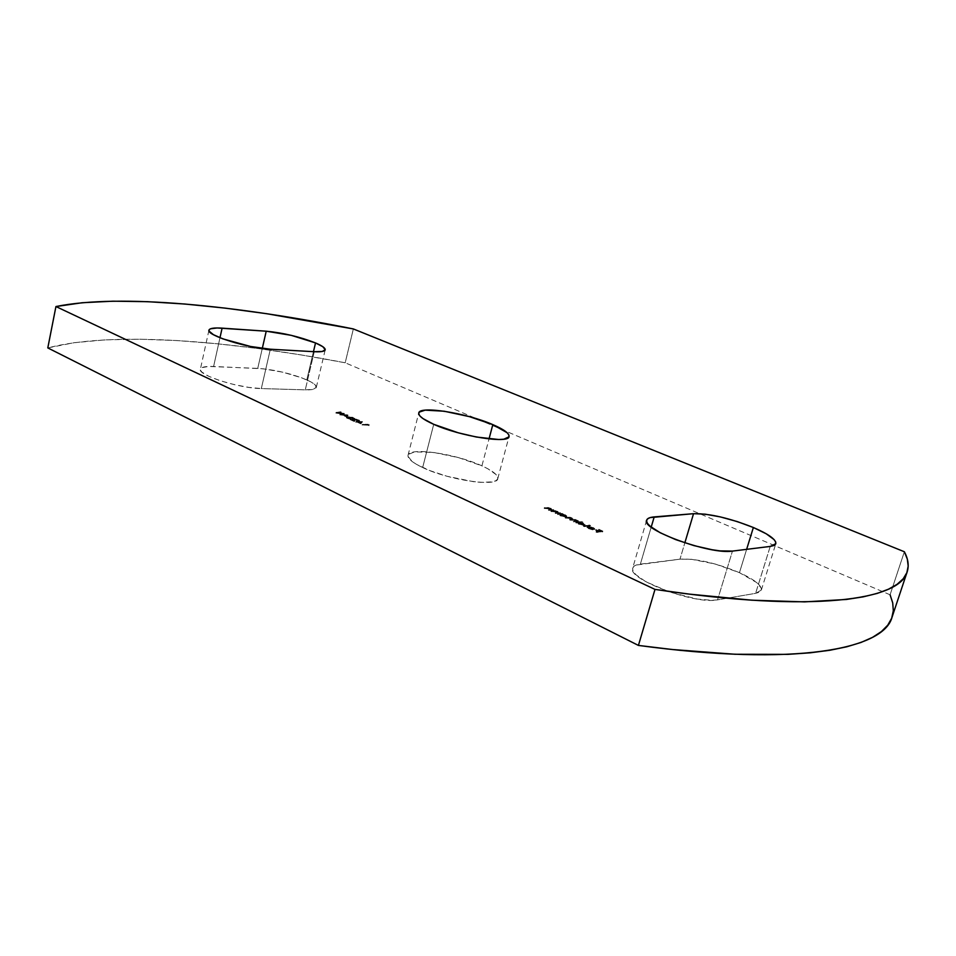 <?xml version="1.0" encoding="UTF-8"?>
<svg xmlns="http://www.w3.org/2000/svg" width="956" height="956" viewBox="0 0 956 956"><rect width="100%" height="100%" fill="white"/><g stroke="black" fill="none" stroke-linecap="round" stroke-linejoin="round"><path stroke-width="0.72" stroke-dasharray="4.78 3.58" d="M306.804 379.902C291.138 373.497 274.778 369.661 257.738 368.383L262.291 348.438L257.738 368.383L208.611 366.447L201.931 367.63L200.521 368.813L200.509 370.33L201.931 372.135L208.826 376.329L220.215 380.727L234.292 384.635L248.775 387.383L261.323 388.566L305.275 389.857L313.305 389.307L316.328 387.204L314.01 383.894L310.963 381.946L301.714 377.823L282.797 372.195L263.27 368.801L213.606 366.471C205.504 366.172 201.095 367.08 200.378 369.207C197.354 375.015 239.06 388.351 261.323 388.566L270.345 349.215L261.323 388.566L305.275 389.857C312.074 390 315.755 389.176 316.305 387.359C316.567 385.364 313.401 382.878 306.804 379.902L313.46 351.665L306.804 379.902M739.454 572.668C715.829 562.869 696.004 558.376 679.979 559.164L684.843 542.853L679.979 559.164L636.17 565.08L633.517 566.669L632.549 568.856L633.338 571.557L635.871 574.687L645.85 581.738L669.941 592.158L697.139 599.03L712.029 600.32L717.538 599.866L755.61 593.341L759.207 592.266L761.131 590.557L761.335 588.31L756.758 582.586L739.454 572.668L715.172 564.016L691.582 559.308L679.979 559.164L640.377 564.124C635.907 564.697 633.35 566.024 632.681 568.079C626.347 578.762 695.239 604.921 717.538 599.866L732.463 551.098L717.538 599.866L755.61 593.341L761.335 590.079C761.836 585.383 754.547 579.587 739.454 572.668L746.636 549.341L739.454 572.668M422.66 467.544C448.663 480.175 497.574 487.202 497.765 478.681C498.219 475.18 492.938 470.902 481.908 465.847L489.03 438.947L481.908 465.847L458.653 457.649L433.606 452.439L414.581 451.877L408.535 454.327L407.985 456.311L412.096 461.461L416.649 464.449L429.925 470.627L446.966 476.255L473.399 481.669L480.988 482.35L492.436 481.872L495.877 480.737L497.622 479.075L497.646 476.96L495.973 474.475L487.93 468.81L481.908 465.847C455.988 453.73 409.001 446.787 408.033 455.307C407.483 458.545 412.359 462.62 422.66 467.544L433.725 424.321L422.66 467.544M890.084 594.787L345.2 362.778L353.35 328.936L345.2 362.778C228.807 340.42 112.665 330.967 47.8 347.912L74.162 342.702L105.076 339.87L139.684 339.213L177.23 340.563L217.072 343.742L258.646 348.593L301.499 354.975L345.2 362.778L890.084 594.787L904.364 551.755L890.084 594.787C893.609 602.734 894.278 610.203 892.056 617.17M355.285 419.923L358.548 421.488L359.229 420.927L356.253 419.839L354.031 419.768L353.66 420.951L350.027 419.588L354.377 421.572L355.285 419.923L354.377 421.572L350.027 419.588L353.66 420.951L354.76 419.66L358.572 420.556L359.444 421.261L358.548 421.488L358.118 419.899L358.751 420.401L357.974 421.226L359.599 420.592L358.739 419.899L358.572 420.556L358.739 419.899L354.927 419.003L353.66 420.951L353.828 420.281L350.195 418.919L350.027 419.588L350.195 418.919L354.533 420.903L354.377 421.572L355.441 419.266L355.285 419.923L355.441 419.266L358.118 419.899L357.95 420.568L355.285 419.923M357.735 422.444L360.794 423.843L362.216 422.217L355.692 422.182L362.216 422.217L360.794 423.843L362.503 421.608L362.336 422.265L362.384 421.56L362.216 422.217L362.384 421.56L357.986 421.524L357.819 422.194L357.245 421.19L356.421 421.847L356.588 421.178L357.162 422.182L357.329 421.524L355.847 421.512L355.692 422.182L355.847 421.512L356.265 422.444L357.903 421.787L357.735 422.444L357.903 421.787L360.95 423.173L360.794 423.843L357.735 422.444M573.218 521.665L578.344 521.641L575.655 520.375L569.31 517.829L565.139 517.961L571.198 518.63L572.07 519.431L569.895 520.136L575.237 520.47L575.978 521.355L573.218 521.665L576.133 521.223L575.237 520.47L569.895 520.136L572.094 519.371L571.198 518.63L565.139 517.961L571.616 518.534L575.655 520.375L578.344 521.641L573.947 522L574.162 521.259L578.547 520.9L578.344 521.641L577.818 520.578L576.85 521.367L575.859 519.634L575.655 520.375L575.859 519.634L572.919 518.869L572.716 519.598L571.819 517.793L571.616 518.534L571.819 517.793L565.343 517.232L565.856 518.295L566.072 517.555L568.462 517.375L568.258 518.116L568.462 517.375L571.401 517.889L571.198 518.63L571.401 517.889L572.297 518.63L570.887 519.67L571.091 518.941L569.382 519.072L569.895 520.136L570.099 519.407L572.345 519.228L572.142 519.968L572.345 519.228L575.452 519.741L575.237 520.47L575.452 519.741L576.337 520.482L575.07 521.51L575.285 520.781L573.433 520.924L573.218 521.665L574.162 521.259L573.218 521.665M579.886 522.801L575.62 522.753L583.602 525.453L584.737 525.262L584.247 524.378L580.746 522.98L584.821 525.143L578.703 524.211L575.62 522.753L582.503 522.585L582.706 521.856L575.823 522.024L575.62 522.753L575.823 522.024L576.349 523.087L577.316 522.287L577.113 523.028L577.316 522.287L578.918 523.47L578.703 524.211L578.918 523.47L584.307 524.701L584.104 525.442L585.036 524.402L583.423 523.087L583.22 523.828L583.423 523.087L580.101 522.06L579.886 522.801L580.101 522.06L582.706 521.856L582.503 522.585L579.886 522.801M595.958 532.062L602.662 531.859L598.623 530.018L601.3 531.572L599.484 531.739L595.576 530.293L598.874 531.799L595.958 532.062L598.874 531.799L596.186 530.233L599.484 531.739L601.3 531.572L598.623 530.018L602.662 531.859L596.711 532.408L596.926 531.655L602.866 531.118L602.662 531.859L602.866 531.118L598.229 529.337L598.014 530.078L598.229 529.337L601.515 530.831L599.484 531.739L599.687 530.998L595.791 529.552L595.576 530.293L595.791 529.552L599.077 531.058L598.874 531.799L599.077 531.058L596.174 531.321L596.711 532.408L595.958 532.062M592.935 529.54L586.924 527.318L588.083 528.489L592.696 529.851L594.501 529.313L589.087 527.15L587.546 527.091L592.935 529.54L587.546 527.091L592.995 528.286L594.536 529.552L588.49 528.692L586.924 527.318L589.123 528.68L589.338 527.939L587.139 526.565L588.49 528.692L588.705 527.939L593.987 529.134L593.784 529.875L594.751 528.692L594.536 529.433L594.751 528.692L593.21 527.545L592.995 528.286L593.21 527.545L589.924 526.517L589.721 527.258L589.924 526.517L587.761 526.35L587.546 527.091L587.761 526.35L593.15 528.799L592.935 529.54L593.15 528.799L589.338 527.939L589.123 528.68L592.935 529.54M583.375 526.302L590.234 526.111L583.375 526.302L590.234 526.111L584.104 526.637L584.319 525.896L590.45 525.382L590.234 526.111L589.709 525.047L589.505 525.776L589.709 525.047L583.578 525.561L583.375 526.302L583.578 525.561L584.319 525.896L583.375 526.302M561.853 514.543L557.527 514.483L565.414 517.148L566.561 516.969L566.107 516.109L562.69 514.734L566.657 516.837L560.563 515.905L557.527 514.483L562.666 514.483L562.152 513.432L561.949 514.161L562.152 513.432L557.73 513.754L557.527 514.483L557.73 513.754L558.244 514.818L559.212 514.029L560.563 515.905L560.766 515.176L566.119 516.407L565.916 517.136L566.86 516.097L565.307 514.83L565.104 515.559L565.307 514.83L562.056 513.814L561.853 514.543L562.869 513.754L561.853 514.543M555.173 513.408L560.312 513.42L557.157 511.938L550.799 511.4L557.217 512.249L557.934 513.121L555.173 513.408L557.862 513.157L557.049 512.177L550.799 511.4L557.467 512.081L560.312 513.42L555.89 513.731L556.093 513.002L560.515 512.691L560.312 513.42L559.798 512.356L558.806 513.145L557.671 511.352L557.467 512.081L557.671 511.352L550.991 510.671L551.504 511.735L551.708 510.994L553.799 510.851L553.596 511.58L553.799 510.851L557.252 511.448L557.049 512.177L557.252 511.448L558.244 512.273L557.862 513.157L558.065 512.428L556.774 513.288L556.978 512.559L555.376 512.679L555.173 513.408L556.093 513.002L555.173 513.408M548.457 510.337L553.596 510.349L550.775 509.022L544.107 508.341L550.357 509.118L551.277 510.026L548.457 510.337L551.146 510.098L550.357 509.118L544.107 508.341L550.775 509.022L553.596 510.349L549.162 510.659L549.365 509.93L553.799 509.632L553.596 510.349L553.799 509.632L552.293 509.357L552.09 510.086L550.979 508.293L550.775 509.022L550.979 508.293L544.311 507.612L544.812 508.664L545.016 507.935L547.107 507.803L546.904 508.532L547.107 507.803L550.56 508.389L550.357 509.118L550.56 508.389L551.54 509.213L551.146 510.098L551.349 509.369L550.059 510.229L550.262 509.5L548.66 509.608L548.457 510.337L549.365 509.93L548.457 510.337M368 425.217L361.715 424.93L368.072 424.954L368.992 425.671L369.434 424.834L369.267 425.504L368.239 424.297L368.072 424.954L368.239 424.297L361.882 424.261L362.3 425.193L362.455 424.524L368.168 424.56L368.992 425.671L368 425.217M348.343 417.39L346.43 417.868L349.215 419.003L353.696 419.337L354.64 419.051L354.126 418.537L348.343 417.39L353.875 418.417L354.64 419.039L353.828 420.281L350.195 418.919L354.533 420.903L355.309 419.266L359.611 420.568L356.409 419.182L347.171 418.358L347.327 417.688L352.812 418.692L352.656 419.349L354.807 418.381L348.498 416.72L348.343 417.39L348.498 416.72L346.55 417.043L347.171 418.358L346.383 417.7L348.343 417.39M344.28 416.003L347.363 417.127L344.28 416.003L347.363 417.127L346.705 417.115L347.518 416.458L347.363 417.127L347.518 416.458L345.092 415.346L344.28 416.003L344.435 415.346L346.873 416.458L346.705 417.115L344.28 416.003M339.739 414.88L347.876 415.752L341.388 414.868L344.232 414.091L337.707 413.183L340.551 412.418L335.855 413.1L342.714 414.067L339.739 414.88L342.714 414.067L335.855 413.1L340.551 412.418L337.707 413.183L344.232 414.091L341.388 414.868L347.876 415.752L339.822 414.916L339.978 414.259L348.032 415.095L347.876 415.752L347.446 414.832L347.291 415.49L347.446 414.832L341.543 414.211L341.388 414.868L344.387 413.434L344.232 414.091L344.303 413.398L344.148 414.056L344.303 413.398L337.874 412.526L337.707 413.183L341.28 412.024L341.125 412.681L340.706 411.761L340.551 412.418L340.706 411.761L336.01 412.442L335.926 413.135L336.094 412.478L342.869 413.41L339.739 414.88M651.203 527.126L640.377 564.124L651.203 527.126M770.225 546.426L755.61 593.341L770.225 546.426M219.976 337.755L213.606 366.471L219.976 337.755M314.261 351.712L305.275 389.857L314.261 351.712M602.866 531.118L598.838 529.277L601.515 530.831L599.687 530.998L595.791 529.552L599.077 531.058L596.926 531.655L602.866 531.118M588.036 526.852L587.139 526.565L587.366 527.174L590.043 528.477L594.751 528.776L590.772 526.696L587.761 526.35L592.971 528.811L588.036 526.852M589.039 526.637L593.031 527.76L593.604 528.716L589.039 526.637L588.824 527.377L593.389 529.469L593.604 528.716L589.039 526.637L592.636 527.569L593.772 528.31L593.616 529.254L593.772 528.31L593.568 529.062L592.636 527.569L592.421 528.31L588.824 527.377L589.039 526.637M593.568 529.062L588.824 527.377L593.568 529.062M590.45 525.382L583.578 525.561L590.45 525.382M581.977 521.522L580.101 522.06L584.463 523.637L584.952 524.521L584.307 524.701L575.823 522.024L581.977 521.522M578.75 522.179L578.201 522.597L579.922 523.625L584.08 524.199L579.133 522.167L582.885 523.123L582.67 523.864L578.535 522.908L578.75 522.179L577.962 523.147L579.216 524.151L578.165 522.406L578.75 522.179M579.216 524.151L583.363 525.107L583.578 524.366L579.432 523.41L579.216 524.151L577.998 523.338L578.535 522.908L582.67 523.864L582.885 523.123L584.116 524.127L583.363 525.107L582.67 523.864L583.877 524.677L583.184 525.119L579.216 524.151M578.547 520.9L574.162 521.259L576.325 520.506L575.249 519.646L570.099 519.407L572.274 518.69L571.401 517.889L565.343 517.232L570.182 517.232L578.547 520.9M562.152 513.432L566.765 516.228L563.598 516.12L557.73 513.754L562.152 513.432M560.658 513.922L560.096 514.328L561.77 515.332L565.916 515.905L561.041 513.91L564.757 514.866L564.554 515.595L560.455 514.651L560.658 513.922L559.858 514.89L561.076 515.858L560.061 514.149L560.658 513.922M561.076 515.858L565.187 516.802L565.39 516.073L561.28 515.129L561.076 515.858L559.893 515.057L560.634 514.639L564.554 515.595L564.757 514.866L565.952 515.834L565.187 516.802L565.749 516.563L564.554 515.595L565.725 516.395L564.996 516.814L561.076 515.858M560.515 512.691L556.093 513.002L558.185 512.356L557.42 511.52L550.991 510.671L555.197 510.588L560.515 512.691M553.799 509.632L549.365 509.93L551.481 509.297L550.56 508.389L544.311 507.612L548.517 507.54L553.799 509.632M369.434 424.834L361.882 424.261L369.434 424.834M362.503 421.608L355.847 421.512L360.95 423.173L362.503 421.608M358.56 421.787L361.32 421.811L360.472 422.66L358.56 421.787L358.392 422.456L360.304 423.329L360.472 422.66L358.56 421.787L361.32 421.811L360.304 423.329L361.32 421.811L361.153 422.468L358.392 422.456L358.56 421.787M361.153 422.468L360.304 423.329L358.392 422.456L361.153 422.468M352.812 418.692L346.55 417.019L352.656 417.27L354.807 418.381L352.812 418.692M353.361 417.736L347.422 417.258L351.33 418.405L353.72 418.334L353.361 417.736L353.911 418.202L352.083 419.098L353.744 418.859L353.361 417.736L353.206 418.405L348.904 417.641L349.071 416.983L353.361 417.736M348.904 417.641L347.542 417.736L349.071 416.983L348.904 417.641L353.732 418.764L352.083 419.098L352.25 418.429L347.709 417.079L347.805 418.346L347.972 417.688L347.805 418.346L352.083 419.098L348.904 418.728L347.267 417.915L348.904 417.641M347.518 416.458L344.435 415.346L347.518 416.458M348.032 415.095L341.543 414.211L344.387 413.434L337.874 412.526L340.706 411.761L336.01 412.442L342.869 413.41L339.978 414.259L348.032 415.095M497.765 478.681L509.046 436.534M408.033 455.307L418.74 413.028M646.626 520.243L632.681 568.079M761.335 590.079L775.806 543.713M208.946 330.179L200.378 369.207M316.305 387.359L325.207 349.836M586.888 527.401L587.092 526.66M594.536 529.552L594.74 528.811M593.616 529.254L593.831 528.513M584.821 525.143L585.036 524.402M577.962 523.147L578.165 522.406M583.913 524.868L584.116 524.127M572.752 519.526L572.955 518.785M572.094 519.371L572.297 518.63M576.133 521.223L576.337 520.482M566.657 516.837L566.86 516.097M559.858 514.89L560.061 514.149M565.749 516.563L565.952 515.834M558.041 513.002L558.244 512.273M551.337 509.942L551.54 509.213M358.584 421.058L358.751 420.401M359.444 421.261L359.599 420.592M353.792 420.114L353.947 419.445M354.568 420.281L354.724 419.612M354.64 419.039L354.807 418.381M346.383 417.7L346.55 417.043M353.744 418.859L353.911 418.202M347.267 417.903L347.422 417.234"/><path stroke-width="1.43" d="M315.528 342.929L313.46 351.665L315.528 342.929L291.341 335.365L266.222 331.194C283.263 332.867 299.694 336.775 315.528 342.929C322.184 345.773 325.422 348.08 325.207 349.836C324.705 351.438 321.061 352.059 314.261 351.712L322.268 351.473L325.231 349.705L322.817 346.693L315.528 342.929M262.291 348.438L266.222 331.194L217.108 327.968L210.463 328.804L209.089 329.808L209.125 331.158L213.439 334.684L222.868 338.866L250.615 346.49L270.345 349.215L314.261 351.712L270.345 349.215C248.106 348.331 206.09 335.209 208.958 330.155C209.615 328.29 214.001 327.621 222.103 328.147L219.976 337.755L222.103 328.147L266.222 331.194L262.291 348.438M753.364 527.509L746.636 549.341L753.364 527.509L737.315 521.594L720.442 516.933L705.134 514.161L693.542 513.683C709.519 513.456 729.452 518.068 753.364 527.509C768.66 534.129 776.141 539.519 775.818 543.677L770.225 546.426L773.763 545.565L775.627 544.107L775.758 542.112L774.169 539.662L766.306 533.83L753.364 527.509M684.843 542.853L693.542 513.683L650.032 517.626L647.439 518.965L646.543 520.889L647.415 523.326L650.056 526.182L660.261 532.779L675.713 539.626L693.972 545.613L712.065 549.736L720.083 550.883L732.463 551.098L770.225 546.426L732.463 551.098C710.368 554.946 640.675 529.528 646.638 520.195C647.236 518.379 649.757 517.292 654.203 516.909L651.203 527.126L654.203 516.909L693.542 513.683L684.843 542.853M492.818 424.619C503.991 429.447 509.393 433.415 509.058 436.51C509.13 444.086 460.075 436.342 433.725 424.321L458.259 432.805L476.363 437.023L498.829 439.521L503.824 439.186L508.927 436.856L508.879 434.98L507.122 432.721L492.818 424.619L469.36 416.625L444.193 411.223L425.193 410.148L419.23 412.132L418.74 413.876L420.007 416.063L422.994 418.585L433.725 424.321C423.293 419.624 418.298 415.848 418.752 412.992C419.469 405.452 466.576 413.052 492.818 424.619L489.03 438.947L492.818 424.619M890.084 594.787L892.725 602.949L893.31 610.765L891.697 618.185L887.777 625.14L881.42 631.558L872.529 637.353L861.021 642.456L846.813 646.782L829.88 650.259L810.198 652.817L787.792 654.37L735.08 654.263L672.713 649.554L638.417 645.42L47.8 347.912L55.938 306.541C120.408 293.528 236.61 305.526 353.35 328.936L904.364 551.755C908.188 558.937 909.132 565.617 907.196 571.772C900.205 600.201 812.982 613.119 654.991 589.41L638.417 645.42L47.8 347.912L55.938 306.541L654.991 589.41L638.417 645.42C795.715 666.679 883.81 649.315 892.056 617.17L907.184 571.796M904.364 551.755L353.35 328.936L266.593 313.688L224.959 308.095L185.094 304.044L147.559 301.678L112.999 301.188L82.18 302.741L55.938 306.541L654.991 589.41L689.419 594.13L751.894 600.201L804.558 601.874L846.418 599.46L863.184 596.855L877.202 593.413L888.483 589.195L897.134 584.295L903.229 578.75L906.874 572.668L908.188 566.095L907.316 559.105L904.364 551.755"/></g></svg>
